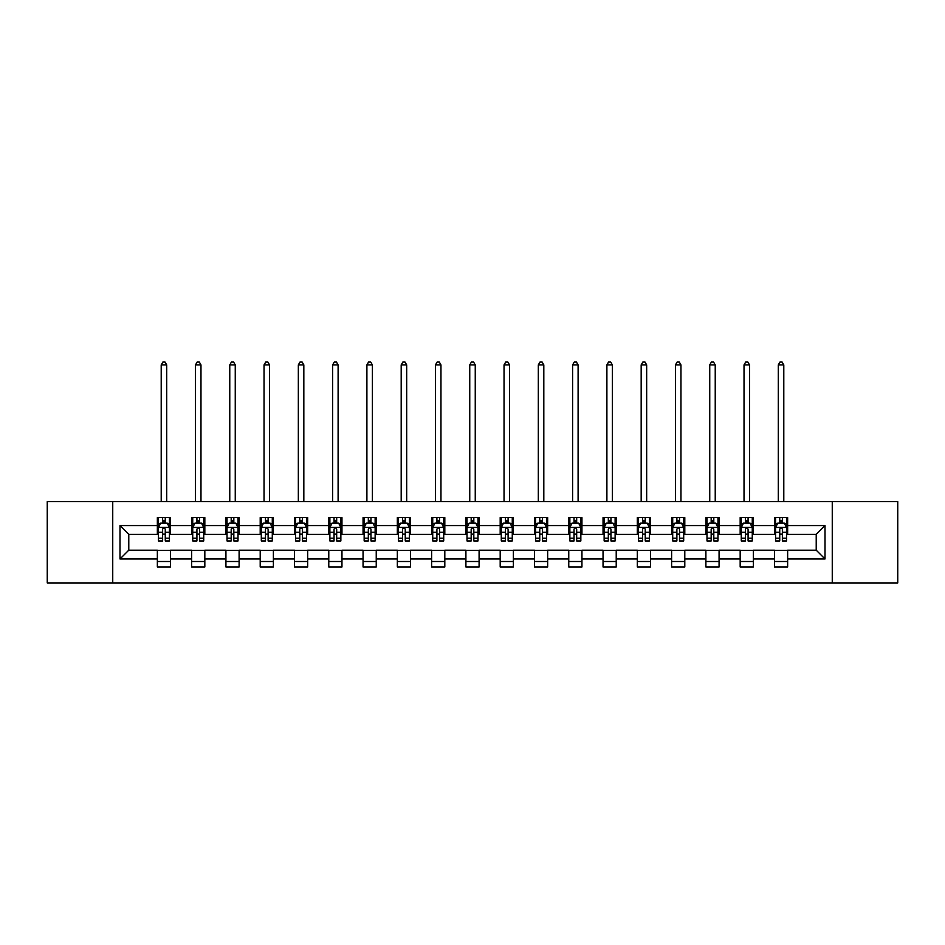 <?xml version="1.0" encoding="UTF-8"?>
<svg xmlns="http://www.w3.org/2000/svg" width="945" height="945" viewBox="0 0 945 945"><rect width="100%" height="100%" fill="white"/><g stroke="black" fill="none" stroke-linecap="round" stroke-linejoin="round"><path stroke-width="1.42" d="M832.261 582.935L897.75 582.935L897.75 501.618L832.261 501.618L832.261 582.935L112.738 582.935L112.738 501.618L47.25 501.618L47.25 582.935L112.738 582.935M832.261 501.618L112.738 501.618M787.646 525.574L787.646 517.553L774.463 517.553L774.463 525.574L753.366 525.574L753.366 517.553L740.171 517.553L740.171 525.574L719.074 525.574L719.074 517.553L705.891 517.553L705.891 525.574L684.794 525.574L684.794 517.553L671.611 517.553L671.611 525.574L650.514 525.574L650.514 517.553L637.32 517.553L637.32 525.574L616.223 525.574L616.223 517.553L603.04 517.553L603.04 525.574L581.943 525.574L581.943 517.553L568.76 517.553L568.76 525.574L547.663 525.574L547.663 517.553L534.48 517.553L534.48 525.574L513.371 525.574L513.371 517.553L500.188 517.553L500.188 525.574L479.091 525.574L479.091 517.553L465.909 517.553L465.909 525.574L444.811 525.574L444.811 517.553L431.629 517.553L431.629 525.574L410.52 525.574L410.52 517.553L397.337 517.553L397.337 525.574L376.24 525.574L376.24 517.553L363.057 517.553L363.057 525.574L341.96 525.574L341.96 517.553L328.777 517.553L328.777 525.574L307.68 525.574L307.68 517.553L294.486 517.553L294.486 525.574L273.388 525.574L273.388 517.553L260.206 517.553L260.206 525.574L239.109 525.574L239.109 517.553L225.926 517.553L225.926 525.574L204.829 525.574L204.829 517.553L191.634 517.553L191.634 525.574L170.537 525.574L170.537 517.553L157.354 517.553L157.354 525.574L119.991 525.574L119.991 558.979L128.78 550.191L157.354 550.191L157.354 567L170.537 567L170.537 550.191L191.634 550.191L191.634 567L204.829 567L204.829 550.191L225.926 550.191L225.926 567L239.109 567L239.109 550.191L260.206 550.191L260.206 567L273.388 567L273.388 550.191L294.486 550.191L294.486 567L307.68 567L307.68 550.191L328.777 550.191L328.777 567L341.96 567L341.96 550.191L363.057 550.191L363.057 567L376.24 567L376.24 550.191L397.337 550.191L397.337 567L410.52 567L410.52 550.191L431.629 550.191L431.629 567L444.811 567L444.811 550.191L465.909 550.191L465.909 567L479.091 567L479.091 550.191L500.188 550.191L500.188 567L513.371 567L513.371 550.191L534.48 550.191L534.48 567L547.663 567L547.663 550.191L568.76 550.191L568.76 567L581.943 567L581.943 550.191L603.04 550.191L603.04 567L616.223 567L616.223 550.191L637.32 550.191L637.32 567L650.514 567L650.514 550.191L671.611 550.191L671.611 567L684.794 567L684.794 550.191L705.891 550.191L705.891 567L719.074 567L719.074 550.191L740.171 550.191L740.171 567L753.366 567L753.366 550.191L774.463 550.191L774.463 567L787.646 567L787.646 550.191L816.22 550.191L816.22 534.362L787.646 534.362L787.646 525.574L825.009 525.574L825.009 558.979L787.646 558.979M774.463 558.979L753.366 558.979M740.171 558.979L719.074 558.979M705.891 558.979L684.794 558.979M671.611 558.979L650.514 558.979M637.32 558.979L616.223 558.979M603.04 558.979L581.943 558.979M568.76 558.979L547.663 558.979M534.48 558.979L513.371 558.979M500.188 558.979L479.091 558.979M465.909 558.979L444.811 558.979M431.629 558.979L410.52 558.979M397.337 558.979L376.24 558.979M363.057 558.979L341.96 558.979M328.777 558.979L307.68 558.979M294.486 558.979L273.388 558.979M260.206 558.979L239.109 558.979M225.926 558.979L204.829 558.979M191.634 558.979L170.537 558.979M157.354 558.979L119.991 558.979M774.463 525.574L774.463 534.362L753.366 534.362L753.366 525.574M740.171 525.574L740.171 534.362L719.074 534.362L719.074 525.574M705.891 525.574L705.891 534.362L684.794 534.362L684.794 525.574M671.611 525.574L671.611 534.362L650.514 534.362L650.514 525.574M637.32 525.574L637.32 534.362L616.223 534.362L616.223 525.574M603.04 525.574L603.04 534.362L581.943 534.362L581.943 525.574M568.76 525.574L568.76 534.362L547.663 534.362L547.663 525.574M534.48 525.574L534.48 534.362L513.371 534.362L513.371 525.574M500.188 525.574L500.188 534.362L479.091 534.362L479.091 525.574M465.909 525.574L465.909 534.362L444.811 534.362L444.811 525.574M431.629 525.574L431.629 534.362L410.52 534.362L410.52 525.574M397.337 525.574L397.337 534.362L376.24 534.362L376.24 525.574M363.057 525.574L363.057 534.362L341.96 534.362L341.96 525.574M328.777 525.574L328.777 534.362L307.68 534.362L307.68 525.574M294.486 525.574L294.486 534.362L273.388 534.362L273.388 525.574M260.206 525.574L260.206 534.362L239.109 534.362L239.109 525.574M225.926 525.574L225.926 534.362L204.829 534.362L204.829 525.574M191.634 525.574L191.634 534.362L170.537 534.362L170.537 525.574M157.354 525.574L157.354 534.362L128.78 534.362L119.991 525.574M128.78 534.362L128.78 550.191M825.009 558.979L816.22 550.191M816.22 534.362L825.009 525.574M157.354 523.046L158.453 523.046M162.623 523.046L165.269 523.046M169.438 523.046L170.537 523.046M157.354 534.149L158.453 534.149M162.623 534.149L165.269 534.149M169.438 534.149L170.537 534.149M157.354 550.403L170.537 550.403M157.354 561.507L170.537 561.507M191.634 550.403L204.829 550.403M191.634 561.507L204.829 561.507M191.634 523.046L192.733 523.046M196.914 523.046L199.549 523.046M203.73 523.046L204.829 523.046M191.634 534.149L192.733 534.149M196.914 534.149L199.549 534.149M203.73 534.149L204.829 534.149M225.926 550.403L239.109 550.403M225.926 561.507L239.109 561.507M225.926 523.046L227.024 523.046M231.194 523.046L233.828 523.046M238.01 523.046L239.109 523.046M225.926 534.149L227.024 534.149M231.194 534.149L233.828 534.149M238.01 534.149L239.109 534.149M260.206 550.403L273.388 550.403M260.206 561.507L273.388 561.507M260.206 523.046L261.304 523.046M265.474 523.046L268.12 523.046M272.29 523.046L273.388 523.046M260.206 534.149L261.304 534.149M265.474 534.149L268.12 534.149M272.29 534.149L273.388 534.149M294.486 550.403L307.68 550.403M294.486 561.507L307.68 561.507M294.486 523.046L295.584 523.046M299.766 523.046L302.4 523.046M306.57 523.046L307.68 523.046M294.486 534.149L295.584 534.149M299.766 534.149L302.4 534.149M306.57 534.149L307.68 534.149M328.777 550.403L341.96 550.403M328.777 561.507L341.96 561.507M328.777 523.046L329.876 523.046M334.046 523.046L336.68 523.046M340.861 523.046L341.96 523.046M328.777 534.149L329.876 534.149M334.046 534.149L336.68 534.149M340.861 534.149L341.96 534.149M363.057 550.403L376.24 550.403M363.057 561.507L376.24 561.507M363.057 523.046L364.156 523.046M368.326 523.046L370.972 523.046M375.141 523.046L376.24 523.046M363.057 534.149L364.156 534.149M368.326 534.149L370.972 534.149M375.141 534.149L376.24 534.149M397.337 550.403L410.52 550.403M397.337 561.507L410.52 561.507M397.337 523.046L398.436 523.046M402.617 523.046L405.251 523.046M409.421 523.046L410.52 523.046M397.337 534.149L398.436 534.149M402.617 534.149L405.251 534.149M409.421 534.149L410.52 534.149M431.629 550.403L444.811 550.403M431.629 561.507L444.811 561.507M431.629 523.046L432.727 523.046M436.897 523.046L439.531 523.046M443.713 523.046L444.811 523.046M431.629 534.149L432.727 534.149M436.897 534.149L439.531 534.149M443.713 534.149L444.811 534.149M465.909 550.403L479.091 550.403M465.909 561.507L479.091 561.507M465.909 523.046L467.007 523.046M471.177 523.046L473.823 523.046M477.993 523.046L479.091 523.046M465.909 534.149L467.007 534.149M471.177 534.149L473.823 534.149M477.993 534.149L479.091 534.149M500.188 550.403L513.371 550.403M500.188 561.507L513.371 561.507M500.188 523.046L501.287 523.046M505.469 523.046L508.103 523.046M512.273 523.046L513.371 523.046M500.188 534.149L501.287 534.149M505.469 534.149L508.103 534.149M512.273 534.149L513.371 534.149M534.48 550.403L547.663 550.403M534.48 561.507L547.663 561.507M534.48 523.046L535.579 523.046M539.749 523.046L542.383 523.046M546.564 523.046L547.663 523.046M534.48 534.149L535.579 534.149M539.749 534.149L542.383 534.149M546.564 534.149L547.663 534.149M568.76 550.403L581.943 550.403M568.76 561.507L581.943 561.507M568.76 523.046L569.859 523.046M574.028 523.046L576.674 523.046M580.844 523.046L581.943 523.046M568.76 534.149L569.859 534.149M574.028 534.149L576.674 534.149M580.844 534.149L581.943 534.149M603.04 550.403L616.223 550.403M603.04 561.507L616.223 561.507M603.04 523.046L604.138 523.046M608.32 523.046L610.954 523.046M615.124 523.046L616.223 523.046M603.04 534.149L604.138 534.149M608.32 534.149L610.954 534.149M615.124 534.149L616.223 534.149M637.32 550.403L650.514 550.403M637.32 561.507L650.514 561.507M637.32 523.046L638.43 523.046M642.6 523.046L645.234 523.046M649.416 523.046L650.514 523.046M637.32 534.149L638.43 534.149M642.6 534.149L645.234 534.149M649.416 534.149L650.514 534.149M671.611 550.403L684.794 550.403M671.611 561.507L684.794 561.507M671.611 523.046L672.71 523.046M676.88 523.046L679.526 523.046M683.696 523.046L684.794 523.046M671.611 534.149L672.71 534.149M676.88 534.149L679.526 534.149M683.696 534.149L684.794 534.149M705.891 550.403L719.074 550.403M705.891 561.507L719.074 561.507M705.891 523.046L706.99 523.046M711.172 523.046L713.806 523.046M717.976 523.046L719.074 523.046M705.891 534.149L706.99 534.149M711.172 534.149L713.806 534.149M717.976 534.149L719.074 534.149M740.171 550.403L753.366 550.403M740.171 561.507L753.366 561.507M740.171 523.046L741.27 523.046M745.451 523.046L748.086 523.046M752.267 523.046L753.366 523.046M740.171 534.149L741.27 534.149M745.451 534.149L748.086 534.149M752.267 534.149L753.366 534.149M774.463 550.403L787.646 550.403M774.463 561.507L787.646 561.507M774.463 523.046L775.561 523.046M779.731 523.046L782.377 523.046M786.547 523.046L787.646 523.046M774.463 534.149L775.561 534.149M779.731 534.149L782.377 534.149M786.547 534.149L787.646 534.149M165.269 520.411L162.623 520.411M169.438 538.201L165.269 538.201L165.269 540.953L169.438 540.953L169.438 527.546L167.241 523.152L160.65 523.152L158.453 527.546L158.453 540.953L162.623 540.953L162.623 538.201L158.453 538.201M158.453 527.546L158.453 517.553M169.438 527.546L169.438 517.553M162.623 523.152L162.623 517.553M165.269 517.553L165.269 523.152M165.269 538.201L165.269 529.2C164.383 527.511 163.509 527.511 162.623 529.2L162.623 538.201M166.698 501.618L166.698 364.924L161.205 364.924L161.205 501.618M161.205 364.924L162.847 362.065L165.044 362.065L166.698 364.924M199.549 520.411L196.914 520.411M203.73 538.201L199.549 538.201L199.549 540.953L203.73 540.953L203.73 527.546L201.521 523.152L194.93 523.152L192.733 527.546L192.733 540.953L196.914 540.953L196.914 538.201L192.733 538.201M192.733 527.546L192.733 517.553M203.73 527.546L203.73 517.553M196.914 523.152L196.914 517.553M199.549 517.553L199.549 523.152M199.549 538.201L199.549 529.2C198.674 527.511 197.788 527.511 196.914 529.2L196.914 538.201M200.978 501.618L200.978 364.924L195.485 364.924L195.485 501.618M195.485 364.924L197.127 362.065L199.324 362.065L200.978 364.924M233.828 520.411L231.194 520.411M238.01 538.201L233.828 538.201L233.828 540.953L238.01 540.953L238.01 527.546L235.813 523.152L229.222 523.152L227.024 527.546L227.024 540.953L231.194 540.953L231.194 538.201L227.024 538.201M227.024 527.546L227.024 517.553M238.01 527.546L238.01 517.553M231.194 523.152L231.194 517.553M233.828 517.553L233.828 523.152M233.828 538.201L233.828 529.2C232.954 527.511 232.08 527.511 231.194 529.2L231.194 538.201M235.258 501.618L235.258 364.924L229.765 364.924L229.765 501.618M229.765 364.924L231.419 362.065L233.616 362.065L235.258 364.924M268.12 520.411L265.474 520.411M272.29 538.201L268.12 538.201L268.12 540.953L272.29 540.953L272.29 527.546L270.093 523.152L263.501 523.152L261.304 527.546L261.304 540.953L265.474 540.953L265.474 538.201L261.304 538.201M261.304 527.546L261.304 517.553M272.29 527.546L272.29 517.553M265.474 523.152L265.474 517.553M268.12 517.553L268.12 523.152M268.12 538.201L268.12 529.2C267.234 527.511 266.36 527.511 265.474 529.2L265.474 538.201M269.549 501.618L269.549 364.924L264.045 364.924L264.045 501.618M264.045 364.924L265.699 362.065L267.896 362.065L269.549 364.924M302.4 520.411L299.766 520.411M306.57 538.201L302.4 538.201L302.4 540.953L306.57 540.953L306.57 527.546L304.373 523.152L297.781 523.152L295.584 527.546L295.584 540.953L299.766 540.953L299.766 538.201L295.584 538.201M295.584 527.546L295.584 517.553M306.57 527.546L306.57 517.553M299.766 523.152L299.766 517.553M302.4 517.553L302.4 523.152M302.4 538.201L302.4 529.2C301.526 527.511 300.64 527.511 299.766 529.2L299.766 538.201M303.829 501.618L303.829 364.924L298.337 364.924L298.337 501.618M298.337 364.924L299.978 362.065L302.176 362.065L303.829 364.924M336.68 520.411L334.046 520.411M340.861 538.201L336.68 538.201L336.68 540.953L340.861 540.953L340.861 527.546L338.664 523.152L332.073 523.152L329.876 527.546L329.876 540.953L334.046 540.953L334.046 538.201L329.876 538.201M329.876 527.546L329.876 517.553M340.861 527.546L340.861 517.553M334.046 523.152L334.046 517.553M336.68 517.553L336.68 523.152M336.68 538.201L336.68 529.2C335.806 527.511 334.932 527.511 334.046 529.2L334.046 538.201M338.109 501.618L338.109 364.924L332.616 364.924L332.616 501.618M332.616 364.924L334.27 362.065L336.467 362.065L338.109 364.924M370.972 520.411L368.326 520.411M375.141 538.201L370.972 538.201L370.972 540.953L375.141 540.953L375.141 527.546L372.944 523.152L366.353 523.152L364.156 527.546L364.156 540.953L368.326 540.953L368.326 538.201L364.156 538.201M364.156 527.546L364.156 517.553M375.141 527.546L375.141 517.553M368.326 523.152L368.326 517.553M370.972 517.553L370.972 523.152M370.972 538.201L370.972 529.2C370.086 527.511 369.212 527.511 368.326 529.2L368.326 538.201M372.401 501.618L372.401 364.924L366.896 364.924L366.896 501.618M366.896 364.924L368.55 362.065L370.747 362.065L372.401 364.924M405.251 520.411L402.617 520.411M409.421 538.201L405.251 538.201L405.251 540.953L409.421 540.953L409.421 527.546L407.224 523.152L400.633 523.152L398.436 527.546L398.436 540.953L402.617 540.953L402.617 538.201L398.436 538.201M398.436 527.546L398.436 517.553M409.421 527.546L409.421 517.553M402.617 523.152L402.617 517.553M405.251 517.553L405.251 523.152M405.251 538.201L405.251 529.2C404.377 527.511 403.491 527.511 402.617 529.2L402.617 538.201M406.681 501.618L406.681 364.924L401.188 364.924L401.188 501.618M401.188 364.924L402.83 362.065L405.027 362.065L406.681 364.924M439.531 520.411L436.897 520.411M443.713 538.201L439.531 538.201L439.531 540.953L443.713 540.953L443.713 527.546L441.516 523.152L434.924 523.152L432.727 527.546L432.727 540.953L436.897 540.953L436.897 538.201L432.727 538.201M432.727 527.546L432.727 517.553M443.713 527.546L443.713 517.553M436.897 523.152L436.897 517.553M439.531 517.553L439.531 523.152M439.531 538.201L439.531 529.2C438.657 527.511 437.783 527.511 436.897 529.2L436.897 538.201M440.961 501.618L440.961 364.924L435.468 364.924L435.468 501.618M435.468 364.924L437.122 362.065L439.319 362.065L440.961 364.924M473.823 520.411L471.177 520.411M477.993 538.201L473.823 538.201L473.823 540.953L477.993 540.953L477.993 527.546L475.796 523.152L469.204 523.152L467.007 527.546L467.007 540.953L471.177 540.953L471.177 538.201L467.007 538.201M467.007 527.546L467.007 517.553M477.993 527.546L477.993 517.553M471.177 523.152L471.177 517.553M473.823 517.553L473.823 523.152M473.823 538.201L473.823 529.2C472.937 527.511 472.063 527.511 471.177 529.2L471.177 538.201M475.252 501.618L475.252 364.924L469.748 364.924L469.748 501.618M469.748 364.924L471.401 362.065L473.599 362.065L475.252 364.924M508.103 520.411L505.469 520.411M512.273 538.201L508.103 538.201L508.103 540.953L512.273 540.953L512.273 527.546L510.076 523.152L503.484 523.152L501.287 527.546L501.287 540.953L505.469 540.953L505.469 538.201L501.287 538.201M501.287 527.546L501.287 517.553M512.273 527.546L512.273 517.553M505.469 523.152L505.469 517.553M508.103 517.553L508.103 523.152M508.103 538.201L508.103 529.2C507.229 527.511 506.343 527.511 505.469 529.2L505.469 538.201M509.532 501.618L509.532 364.924L504.039 364.924L504.039 501.618M504.039 364.924L505.681 362.065L507.878 362.065L509.532 364.924M542.383 520.411L539.749 520.411M546.564 538.201L542.383 538.201L542.383 540.953L546.564 540.953L546.564 527.546L544.367 523.152L537.776 523.152L535.579 527.546L535.579 540.953L539.749 540.953L539.749 538.201L535.579 538.201M535.579 527.546L535.579 517.553M546.564 527.546L546.564 517.553M539.749 523.152L539.749 517.553M542.383 517.553L542.383 523.152M542.383 538.201L542.383 529.2C541.509 527.511 540.635 527.511 539.749 529.2L539.749 538.201M543.812 501.618L543.812 364.924L538.319 364.924L538.319 501.618M538.319 364.924L539.973 362.065L542.17 362.065L543.812 364.924M576.674 520.411L574.028 520.411M580.844 538.201L576.674 538.201L576.674 540.953L580.844 540.953L580.844 527.546L578.647 523.152L572.056 523.152L569.859 527.546L569.859 540.953L574.028 540.953L574.028 538.201L569.859 538.201M569.859 527.546L569.859 517.553M580.844 527.546L580.844 517.553M574.028 523.152L574.028 517.553M576.674 517.553L576.674 523.152M576.674 538.201L576.674 529.2C575.788 527.511 574.914 527.511 574.028 529.2L574.028 538.201M578.104 501.618L578.104 364.924L572.599 364.924L572.599 501.618M572.599 364.924L574.253 362.065L576.45 362.065L578.104 364.924M610.954 520.411L608.32 520.411M615.124 538.201L610.954 538.201L610.954 540.953L615.124 540.953L615.124 527.546L612.927 523.152L606.336 523.152L604.138 527.546L604.138 540.953L608.32 540.953L608.32 538.201L604.138 538.201M604.138 527.546L604.138 517.553M615.124 527.546L615.124 517.553M608.32 523.152L608.32 517.553M610.954 517.553L610.954 523.152M610.954 538.201L610.954 529.2C610.08 527.511 609.194 527.511 608.32 529.2L608.32 538.201M612.384 501.618L612.384 364.924L606.891 364.924L606.891 501.618M606.891 364.924L608.533 362.065L610.73 362.065L612.384 364.924M645.234 520.411L642.6 520.411M649.416 538.201L645.234 538.201L645.234 540.953L649.416 540.953L649.416 527.546L647.219 523.152L640.627 523.152L638.43 527.546L638.43 540.953L642.6 540.953L642.6 538.201L638.43 538.201M638.43 527.546L638.43 517.553M649.416 527.546L649.416 517.553M642.6 523.152L642.6 517.553M645.234 517.553L645.234 523.152M645.234 538.201L645.234 529.2C644.36 527.511 643.486 527.511 642.6 529.2L642.6 538.201M646.663 501.618L646.663 364.924L641.171 364.924L641.171 501.618M641.171 364.924L642.824 362.065L645.022 362.065L646.663 364.924M679.526 520.411L676.88 520.411M683.696 538.201L679.526 538.201L679.526 540.953L683.696 540.953L683.696 527.546L681.499 523.152L674.907 523.152L672.71 527.546L672.71 540.953L676.88 540.953L676.88 538.201L672.71 538.201M672.71 527.546L672.71 517.553M683.696 527.546L683.696 517.553M676.88 523.152L676.88 517.553M679.526 517.553L679.526 523.152M679.526 538.201L679.526 529.2C678.64 527.511 677.766 527.511 676.88 529.2L676.88 538.201M680.955 501.618L680.955 364.924L675.451 364.924L675.451 501.618M675.451 364.924L677.104 362.065L679.301 362.065L680.955 364.924M713.806 520.411L711.172 520.411M717.976 538.201L713.806 538.201L713.806 540.953L717.976 540.953L717.976 527.546L715.778 523.152L709.187 523.152L706.99 527.546L706.99 540.953L711.172 540.953L711.172 538.201L706.99 538.201M706.99 527.546L706.99 517.553M717.976 527.546L717.976 517.553M711.172 523.152L711.172 517.553M713.806 517.553L713.806 523.152M713.806 538.201L713.806 529.2C712.932 527.511 712.046 527.511 711.172 529.2L711.172 538.201M715.235 501.618L715.235 364.924L709.742 364.924L709.742 501.618M709.742 364.924L711.384 362.065L713.581 362.065L715.235 364.924M748.086 520.411L745.451 520.411M752.267 538.201L748.086 538.201L748.086 540.953L752.267 540.953L752.267 527.546L750.07 523.152L743.479 523.152L741.27 527.546L741.27 540.953L745.451 540.953L745.451 538.201L741.27 538.201M741.27 527.546L741.27 517.553M752.267 527.546L752.267 517.553M745.451 523.152L745.451 517.553M748.086 517.553L748.086 523.152M748.086 538.201L748.086 529.2C747.211 527.511 746.326 527.511 745.451 529.2L745.451 538.201M749.515 501.618L749.515 364.924L744.022 364.924L744.022 501.618M744.022 364.924L745.676 362.065L747.873 362.065L749.515 364.924M782.377 520.411L779.731 520.411M786.547 538.201L782.377 538.201L782.377 540.953L786.547 540.953L786.547 527.546L784.35 523.152L777.759 523.152L775.561 527.546L775.561 540.953L779.731 540.953L779.731 538.201L775.561 538.201M775.561 527.546L775.561 517.553M786.547 527.546L786.547 517.553M779.731 523.152L779.731 517.553M782.377 517.553L782.377 523.152M782.377 538.201L782.377 529.2C781.491 527.511 780.617 527.511 779.731 529.2L779.731 538.201M783.795 501.618L783.795 364.924L778.302 364.924L778.302 501.618M778.302 364.924L779.956 362.065L782.153 362.065L783.795 364.924M169.391 527.44L158.512 527.44M158.453 523.424L160.52 523.424M167.371 523.424L169.438 523.424M162.623 532.307L158.453 532.307M169.438 532.307L165.269 532.307M165.269 521.805L162.623 521.805M203.671 527.44L192.792 527.44M192.733 523.424L194.8 523.424M201.663 523.424L203.73 523.424M196.914 532.307L192.733 532.307M203.73 532.307L199.549 532.307M199.549 521.805L196.914 521.805M237.951 527.44L227.072 527.44M227.024 523.424L229.08 523.424M235.943 523.424L238.01 523.424M231.194 532.307L227.024 532.307M238.01 532.307L233.828 532.307M233.828 521.805L231.194 521.805M272.243 527.44L261.363 527.44M261.304 523.424L263.371 523.424M270.223 523.424L272.29 523.424M265.474 532.307L261.304 532.307M272.29 532.307L268.12 532.307M268.12 521.805L265.474 521.805M306.523 527.44L295.643 527.44M295.584 523.424L297.651 523.424M304.514 523.424L306.57 523.424M299.766 532.307L295.584 532.307M306.57 532.307L302.4 532.307M302.4 521.805L299.766 521.805M340.802 527.44L329.923 527.44M329.876 523.424L331.931 523.424M338.794 523.424L340.861 523.424M334.046 532.307L329.876 532.307M340.861 532.307L336.68 532.307M336.68 521.805L334.046 521.805M375.082 527.44L364.215 527.44M364.156 523.424L366.223 523.424M373.074 523.424L375.141 523.424M368.326 532.307L364.156 532.307M375.141 532.307L370.972 532.307M370.972 521.805L368.326 521.805M409.374 527.44L398.495 527.44M398.436 523.424L400.503 523.424M407.366 523.424L409.421 523.424M402.617 532.307L398.436 532.307M409.421 532.307L405.251 532.307M405.251 521.805L402.617 521.805M443.654 527.44L432.775 527.44M432.727 523.424L434.783 523.424M441.646 523.424L443.713 523.424M436.897 532.307L432.727 532.307M443.713 532.307L439.531 532.307M439.531 521.805L436.897 521.805M477.934 527.44L467.066 527.44M467.007 523.424L469.074 523.424M475.926 523.424L477.993 523.424M471.177 532.307L467.007 532.307M477.993 532.307L473.823 532.307M473.823 521.805L471.177 521.805M512.225 527.44L501.346 527.44M501.287 523.424L503.354 523.424M510.217 523.424L512.273 523.424M505.469 532.307L501.287 532.307M512.273 532.307L508.103 532.307M508.103 521.805L505.469 521.805M546.505 527.44L535.626 527.44M535.579 523.424L537.634 523.424M544.497 523.424L546.564 523.424M539.749 532.307L535.579 532.307M546.564 532.307L542.383 532.307M542.383 521.805L539.749 521.805M580.785 527.44L569.918 527.44M569.859 523.424L571.926 523.424M578.777 523.424L580.844 523.424M574.028 532.307L569.859 532.307M580.844 532.307L576.674 532.307M576.674 521.805L574.028 521.805M615.077 527.44L604.198 527.44M604.138 523.424L606.206 523.424M613.069 523.424L615.124 523.424M608.32 532.307L604.138 532.307M615.124 532.307L610.954 532.307M610.954 521.805L608.32 521.805M649.357 527.44L638.477 527.44M638.43 523.424L640.486 523.424M647.349 523.424L649.416 523.424M642.6 532.307L638.43 532.307M649.416 532.307L645.234 532.307M645.234 521.805L642.6 521.805M683.637 527.44L672.757 527.44M672.71 523.424L674.777 523.424M681.628 523.424L683.696 523.424M676.88 532.307L672.71 532.307M683.696 532.307L679.526 532.307M679.526 521.805L676.88 521.805M717.928 527.44L707.049 527.44M706.99 523.424L709.057 523.424M715.92 523.424L717.976 523.424M711.172 532.307L706.99 532.307M717.976 532.307L713.806 532.307M713.806 521.805L711.172 521.805M752.208 527.44L741.329 527.44M741.27 523.424L743.337 523.424M750.2 523.424L752.267 523.424M745.451 532.307L741.27 532.307M752.267 532.307L748.086 532.307M748.086 521.805L745.451 521.805M786.488 527.44L775.609 527.44M775.561 523.424L777.629 523.424M784.48 523.424L786.547 523.424M779.731 532.307L775.561 532.307M786.547 532.307L782.377 532.307M782.377 521.805L779.731 521.805"/></g></svg>
